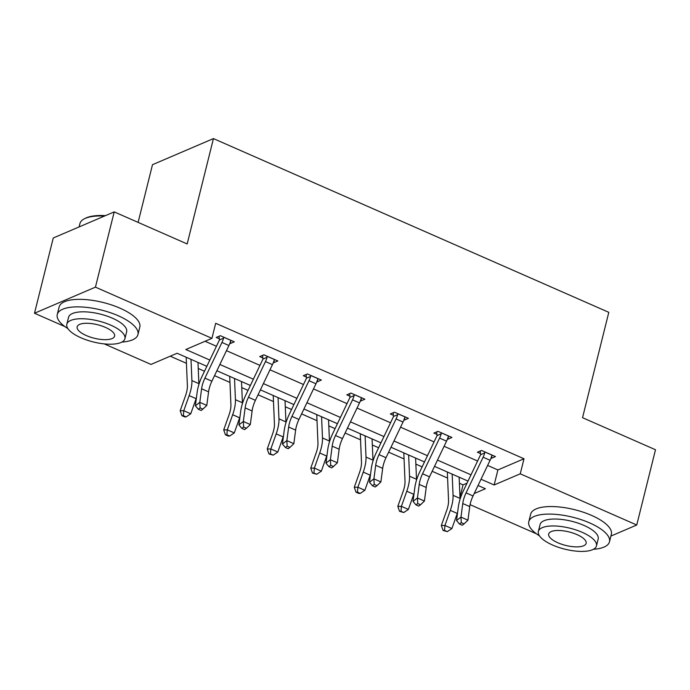 <?xml version="1.0" encoding="UTF-8"?>
<svg xmlns="http://www.w3.org/2000/svg" width="690" height="690" viewBox="0 0 690 690"><rect width="100%" height="100%" fill="white"/><g stroke="black" fill="none" stroke-linecap="round" stroke-linejoin="round"><path stroke-width="1.03" d="M138.112 222.396L152.49 164.694L213.443 138.595L608.804 312.337L582.541 417.692L655.5 449.751L636.741 525.004L610.909 536.07M536.475 533.827L470.071 504.649M459.393 483.25L463.05 484.863L459.98 497.18M170.232 356.187L186.429 363.311M198.228 368.495L204.499 371.246M214.53 375.653L229.96 382.433M241.759 387.616L248.029 390.376M258.06 394.784L273.49 401.563M285.289 406.746L291.551 409.498M301.582 413.905L317.012 420.684M328.811 425.877L335.081 428.628M345.112 433.035L360.542 439.815M372.341 444.998L378.603 447.758M388.634 452.166L404.064 458.945M415.863 464.129L422.133 466.88M432.164 471.287L447.594 478.067M206.853 366.321L177.097 353.254L150.989 364.432L104.225 343.879M64.938 326.62L34.5 313.243L95.444 287.144L211.934 338.333L185.826 349.511L209.838 360.059M95.444 287.144L114.212 211.89L53.259 237.99L34.5 313.243M274.387 359.973L273.706 362.707L277.829 360.948L263.873 354.815L259.759 356.583L262.89 357.955M361.439 398.225L360.758 400.968L364.881 399.2L350.925 393.076L346.811 394.835L349.942 396.215M448.5 436.477L447.81 439.22L451.933 437.46L437.978 431.328L433.863 433.087L436.994 434.467M205.077 341.274L216.427 346.259M226.458 350.667L259.957 365.389M269.988 369.797L303.479 384.511M313.51 388.919L347.01 403.641M357.041 408.049L390.531 422.772M400.562 427.179L434.062 441.893M444.093 446.301L477.584 461.024M487.623 465.431L497.895 469.942L524.003 458.764L215.685 323.282L211.934 338.333M492.022 455.607L491.34 458.35L495.455 456.582L481.508 450.449L477.385 452.217L480.525 453.597M404.97 417.346L404.288 420.089L408.402 418.33L394.456 412.197L390.333 413.966L393.473 415.337M317.918 379.095L317.236 381.837L321.35 380.078L307.404 373.946L303.281 375.705L306.42 377.085M230.865 340.843L230.184 343.586L234.298 341.817L220.352 335.694L216.229 337.453L219.36 338.833M114.212 211.89L187.171 243.95L213.443 138.595M524.003 458.764L520.251 473.814L636.741 525.004M474.202 493.531L485.406 488.736L478.041 485.493M468.01 481.085L434.51 466.371M424.479 461.964L390.988 447.241M380.958 442.833L347.458 428.111M337.427 423.703L303.936 408.989M293.906 404.582L260.406 389.859M250.375 385.451L216.884 370.737M481.034 479.231L494.144 484.992L520.251 473.814M219.869 364.475L253.368 379.19M263.399 383.597L296.89 398.32M306.921 402.727L340.42 417.441M350.451 421.849L383.942 436.572M393.973 440.979L427.472 455.702M437.503 460.109L470.994 474.824M463.05 484.863L467.018 483.164M497.895 469.942L494.144 484.992M484.639 451.829L484.742 452.942A11.644 4.658 113.7 0 1 483.104 457.22L466.069 492.893A16.629 6.659 -66.3 0 0 462.766 503.536L460.972 517.112L467.949 520.182L469.735 506.598L462.766 503.536M469.735 506.598A16.629 6.659 -66.3 0 1 473.047 495.955L490.081 460.282A11.644 4.658 113.7 0 0 491.711 456.004L492.324 455.21M461.265 522.658L459.488 524.02L462.283 525.245L464.051 523.891L461.265 522.658L460.972 517.112L456.539 520.502L458.332 506.926A24.944 9.988 113.7 0 1 463.292 490.961L480.326 455.288A3.329 1.328 -66.3 0 0 480.568 454.727L480.24 450.993M484.742 452.942L480.568 454.727M456.539 520.502L459.488 524.02M464.051 523.891L467.949 520.182M447.344 472.012A11.644 4.658 -66.3 0 0 447.353 472.521L448.543 500.397A16.629 6.659 113.7 0 1 446.706 510.41L441.333 525.521L444.938 525.478L450.303 510.367A24.944 9.988 -66.3 0 0 453.063 495.342L452.157 474.125M444.524 530.429L443.084 530.446L447.31 531.654L444.524 530.429L444.938 525.478L451.907 528.54L457.272 513.429A24.944 9.988 -66.3 0 0 457.599 512.498M460.058 499.232A24.944 9.988 -66.3 0 0 460.04 498.404L459.135 477.187M451.907 528.54L447.31 531.654M443.084 530.446L441.333 525.521M593.4 549.3A41.573 14.99 -166 0 0 609.477 541.814A41.573 14.99 -166 0 0 589.726 522.942A41.573 14.99 -166 0 0 528.799 521.7A41.573 14.99 -166 0 0 539.476 535.854M609.477 541.814L611.349 534.293A41.573 14.99 -166 0 0 591.606 515.413A41.573 14.99 -166 0 0 530.67 514.179L528.799 521.7M538.364 531.438L540.089 524.521A29.929 10.79 14 0 1 583.964 525.409A29.929 10.79 14 0 1 598.178 539.002L596.453 545.919A29.929 10.79 -166 0 0 582.231 532.335A29.929 10.79 -166 0 0 538.364 531.438A29.929 10.79 -166 0 0 552.587 545.031A29.929 10.79 -166 0 0 596.453 545.919M576.961 534.586A19.294 6.952 -166 0 0 548.688 534.017A19.294 6.952 -166 0 0 557.856 542.771A19.294 6.952 -166 0 0 586.129 543.349A19.294 6.952 -166 0 0 576.961 534.586M121.863 342.085A41.573 14.99 -166 0 0 137.94 334.607A41.573 14.99 -166 0 0 118.188 315.727A41.573 14.99 -166 0 0 57.261 314.493A41.573 14.99 -166 0 0 67.939 328.647M137.94 334.607L139.811 327.077A41.573 14.99 -166 0 0 120.069 308.206A41.573 14.99 -166 0 0 59.133 306.964L57.261 314.493M66.827 324.231L68.552 317.305A29.929 10.79 14 0 1 112.427 318.202A29.929 10.79 14 0 1 126.641 331.787L124.916 338.712A29.929 10.79 -166 0 0 110.702 325.119A29.929 10.79 -166 0 0 66.827 324.231A29.929 10.79 -166 0 0 81.049 337.824A29.929 10.79 -166 0 0 124.916 338.712M105.423 327.379A19.294 6.952 -166 0 0 77.159 326.801A19.294 6.952 -166 0 0 86.319 335.564A19.294 6.952 -166 0 0 114.592 336.142A19.294 6.952 -166 0 0 105.423 327.379M104.431 216.074A41.573 14.99 -166 0 0 84.465 218.747A41.573 14.99 -166 0 0 79.928 223.586L79.091 226.932M84.465 218.747L85.543 218.204A40.572 14.628 14 0 1 105.492 215.625M441.117 432.699L441.212 433.812A11.644 4.658 113.7 0 1 439.573 438.09L422.547 473.763A16.629 6.659 -66.3 0 0 419.235 484.406L417.45 497.99L424.419 501.052L426.213 487.468L419.235 484.406M426.213 487.468A16.629 6.659 -66.3 0 1 429.516 476.825L446.551 441.152A11.644 4.658 113.7 0 0 448.19 436.873L448.793 436.08M417.735 503.536L415.966 504.89L418.752 506.115L420.529 504.761L417.735 503.536L417.45 497.99L413.017 501.38L414.802 487.796A24.944 9.988 113.7 0 1 419.77 471.831L436.796 436.158A3.329 1.328 -66.3 0 0 437.037 435.597L436.718 431.871M441.212 433.812L437.037 435.597M413.017 501.38L415.966 504.89M420.529 504.761L424.419 501.052M397.587 413.577L397.682 414.681A11.644 4.658 113.7 0 1 396.051 418.959L379.017 454.632A16.629 6.659 -66.3 0 0 375.705 465.276L373.92 478.86L380.897 481.922L382.683 468.346L375.705 465.276M382.683 468.346A16.629 6.659 -66.3 0 1 385.995 457.703L403.02 422.03A11.644 4.658 113.7 0 0 404.659 417.752L405.272 416.95M374.213 484.406L372.436 485.76L375.222 486.993L376.999 485.631L374.213 484.406L373.92 478.86L369.486 482.25L371.28 468.674A24.944 9.988 113.7 0 1 376.24 452.709L393.274 417.036A3.329 1.328 -66.3 0 0 393.516 416.467L393.188 412.741M397.682 414.681L393.516 416.467M369.486 482.25L372.436 485.76M376.999 485.631L380.897 481.922M403.822 452.882A11.644 4.658 -66.3 0 0 403.831 453.399L405.013 481.266A16.629 6.659 113.7 0 1 403.176 491.28L397.811 506.4L401.408 506.348L406.772 491.237A24.944 9.988 -66.3 0 0 409.532 476.212L408.635 454.995M400.994 511.299L399.553 511.325L403.779 512.523L400.994 511.299L401.408 506.348L408.385 509.41L413.75 494.299A24.944 9.988 -66.3 0 0 414.069 493.376M416.527 480.102A24.944 9.988 -66.3 0 0 416.51 479.283L415.604 458.057M408.385 509.41L403.779 512.523M399.553 511.325L397.811 506.4M360.292 433.751A11.644 4.658 -66.3 0 0 360.301 434.269L361.491 462.145A16.629 6.659 113.7 0 1 359.645 472.158L354.281 487.269L357.877 487.218L363.251 472.107A24.944 9.988 -66.3 0 0 366.011 457.091L365.105 435.864M357.463 492.177L356.031 492.194L358.817 493.419L360.258 493.402L357.463 492.177L357.877 487.218L364.855 490.288L370.22 475.177A24.944 9.988 -66.3 0 0 370.539 474.246M373.005 460.972A24.944 9.988 -66.3 0 0 372.98 460.152L372.082 438.935M364.855 490.288L360.258 493.402M356.031 492.194L354.281 487.269M354.065 394.447L354.16 395.56A11.644 4.658 113.7 0 1 352.521 399.838L335.495 435.511A16.629 6.659 -66.3 0 0 332.183 446.154L330.398 459.73L337.367 462.8L339.161 449.216L332.183 446.154M339.161 449.216A16.629 6.659 -66.3 0 1 342.464 438.573L359.499 402.9A11.644 4.658 113.7 0 0 361.137 398.622L361.741 397.828M330.683 465.284L328.906 466.638L331.7 467.863L333.468 466.509L330.683 465.284L330.398 459.73L325.965 463.119L327.75 449.544A24.944 9.988 113.7 0 1 332.718 433.579L349.744 397.906A3.329 1.328 -66.3 0 0 349.985 397.345L349.666 393.611M354.16 395.56L349.985 397.345M325.965 463.119L328.906 466.638M333.468 466.509L337.367 462.8M316.77 414.63A11.644 4.658 -66.3 0 0 316.779 415.139L317.961 443.014A16.629 6.659 113.7 0 1 316.123 453.028L310.759 468.139L314.355 468.096L319.72 452.985A24.944 9.988 -66.3 0 0 322.48 437.96L321.575 416.743M313.941 473.047L312.501 473.064L316.727 474.272L313.941 473.047L314.355 468.096L321.333 471.158L326.698 456.047A24.944 9.988 -66.3 0 0 327.017 455.124M329.475 441.85A24.944 9.988 -66.3 0 0 329.458 441.031L328.552 419.805M321.333 471.158L316.727 474.272M312.501 473.064L310.759 468.139M310.535 375.326L310.629 376.43A11.644 4.658 113.7 0 1 308.999 380.707L291.965 416.381A16.629 6.659 -66.3 0 0 288.653 427.024L286.868 440.608L293.845 443.67L295.63 430.094L288.653 427.024M295.63 430.094A16.629 6.659 -66.3 0 1 298.943 419.451L315.968 383.769A11.644 4.658 113.7 0 0 317.607 379.5L318.219 378.698M287.152 446.154L285.384 447.508L288.17 448.733L289.947 447.379L287.152 446.154L286.868 440.608L282.434 443.998L284.228 430.413A24.944 9.988 113.7 0 1 289.188 414.449L306.222 378.776A3.329 1.328 -66.3 0 0 306.464 378.215L306.136 374.489M310.629 376.43L306.464 378.215M282.434 443.998L285.384 447.508M289.947 447.379L293.845 443.67M273.24 395.499A11.644 4.658 -66.3 0 0 273.249 396.017L274.439 423.893A16.629 6.659 113.7 0 1 272.593 433.906L267.228 449.018L270.825 448.966L276.19 433.855A24.944 9.988 -66.3 0 0 278.958 418.839L278.053 397.613M270.411 453.916L268.971 453.942L273.206 455.15L270.411 453.916L270.825 448.966L277.803 452.036L283.167 436.917A24.944 9.988 -66.3 0 0 283.487 435.994M285.953 422.72A24.944 9.988 -66.3 0 0 285.927 421.901L285.03 400.674M277.803 452.036L273.206 455.15M268.971 453.942L267.228 449.018M267.004 356.195L267.108 357.299A11.644 4.658 113.7 0 1 265.469 361.577L248.443 397.259A16.629 6.659 -66.3 0 0 245.131 407.894L243.346 421.478L250.315 424.54L252.109 410.964L245.131 407.894M252.109 410.964A16.629 6.659 -66.3 0 1 255.412 400.321L272.447 364.648A11.644 4.658 113.7 0 0 274.085 360.37L274.689 359.568M243.63 427.024L241.854 428.387L244.648 429.611L246.416 428.248L243.63 427.024L243.346 421.478L238.913 424.868L240.698 411.292A24.944 9.988 113.7 0 1 245.666 395.327L262.692 359.654A3.329 1.328 -66.3 0 0 262.933 359.093L262.614 355.359M267.108 357.299L262.933 359.093M238.913 424.868L241.854 428.387M246.416 428.248L250.315 424.54M229.718 376.369A11.644 4.658 -66.3 0 0 229.727 376.887L230.909 404.763A16.629 6.659 113.7 0 1 229.071 414.776L223.707 429.887L227.303 429.844L232.668 414.724A24.944 9.988 -66.3 0 0 235.428 399.708L234.522 378.482M226.889 434.795L225.449 434.812L228.235 436.037L229.675 436.02L226.889 434.795L227.303 429.844L234.281 432.906L239.646 417.795A24.944 9.988 -66.3 0 0 239.965 416.863M242.423 403.598A24.944 9.988 -66.3 0 0 242.406 402.77L241.5 381.553M234.281 432.906L229.675 436.02M225.449 434.812L223.707 429.887M223.482 337.065L223.577 338.178A11.644 4.658 113.7 0 1 221.947 342.456L204.913 378.129A16.629 6.659 -66.3 0 0 201.601 388.772L199.815 402.348L206.793 405.418L208.578 391.834L201.601 388.772M208.578 391.834A16.629 6.659 -66.3 0 1 211.89 381.19L228.916 345.518A11.644 4.658 113.7 0 0 230.555 341.24L231.167 340.446M200.1 407.902L198.332 409.256L201.118 410.481L202.895 409.127L200.1 407.902L199.815 402.348L195.382 405.746L197.168 392.162A24.944 9.988 113.7 0 1 202.136 376.197L219.17 340.524A3.329 1.328 -66.3 0 0 219.411 339.963L219.084 336.228M223.577 338.178L219.411 339.963M195.382 405.746L198.332 409.256M202.895 409.127L206.793 405.418M186.188 357.248A11.644 4.658 -66.3 0 0 186.197 357.765L187.387 385.632A16.629 6.659 113.7 0 1 185.541 395.646L180.176 410.757L183.773 410.714L189.138 395.603A24.944 9.988 -66.3 0 0 191.906 380.578L191.001 359.361M183.359 415.665L181.918 415.682L184.713 416.915L186.153 416.889L183.359 415.665L183.773 410.714L190.751 413.776L196.115 398.665A24.944 9.988 -66.3 0 0 196.434 397.742M198.901 384.468A24.944 9.988 -66.3 0 0 198.875 383.649L197.978 362.423M190.751 413.776L186.153 416.889M181.918 415.682L180.176 410.757M492.289 455.253L484.647 451.898M473.047 495.955L466.069 492.893M490.081 460.282L483.104 457.22M450.303 510.367L457.272 513.429M453.063 495.342L460.04 498.404M448.759 436.132L441.126 432.777M429.516 476.825L422.547 473.763M446.551 441.152L439.573 438.09M405.237 417.002L397.595 413.646M385.995 457.703L379.017 454.632M403.02 422.03L396.051 418.959M406.772 491.237L413.75 494.299M409.532 476.212L416.51 479.283M363.251 472.107L370.22 475.177M366.011 457.091L372.98 460.152M361.707 397.871L354.065 394.516M342.464 438.573L335.495 435.511M359.499 402.9L352.521 399.838M319.72 452.985L326.698 456.047M322.48 437.96L329.458 441.031M318.176 378.75L310.543 375.395M298.943 419.451L291.965 416.381M315.968 383.769L308.999 380.707M276.19 433.855L283.167 436.917M278.958 418.839L285.927 421.901M274.654 359.619L267.013 356.264M255.412 400.321L248.443 397.259M272.447 364.648L265.469 361.577M232.668 414.724L239.646 417.795M235.428 399.708L242.406 402.77M231.124 340.498L223.491 337.134M211.89 381.19L204.913 378.129M228.916 345.518L221.947 342.456M189.138 395.603L196.115 398.665M191.906 380.578L198.875 383.649"/></g></svg>
